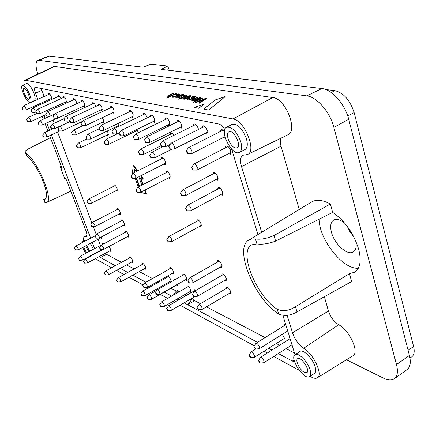 <?xml version="1.0" encoding="UTF-8"?>
<svg xmlns="http://www.w3.org/2000/svg" width="436" height="436" viewBox="0 0 436 436"><rect width="100%" height="100%" fill="white"/><g stroke="black" fill="none" stroke-linecap="round" stroke-linejoin="round"><path stroke-width="0.65" d="M257.502 342.325L187.676 304.715L194.647 300.666M294.098 359.929L292.316 361.073L278.342 353.547M271.939 350.097L268.63 348.315M292.316 361.073L294.545 361.613M231.587 149.047L257.965 234.535M282.915 315.408L295.041 354.713M117.546 103.681L218.67 123.993C220.741 124.516 222.791 126.358 224.818 129.519M117.513 103.681L35.098 87.26C34.193 87.941 34.324 89.914 35.49 93.184L37.823 99.321M39.529 103.806L39.905 104.782M43.992 115.524L45.066 118.341M46.816 122.947L49.628 130.331M51.366 134.904L90.677 238.192M92.269 242.378L94.634 248.585M115.289 265.731L99.076 256.662M96.492 252.967L96.345 252.684M171.648 296.082L164.181 292.06M158.541 289.024L157.592 288.512M152.328 285.678L151.33 285.139M145.94 282.239L132.795 275.16M127.753 272.44L120.222 268.385M235.418 147.957C230.312 147.128 224.753 133.465 228.884 131.836C233.402 129.012 241.98 145.788 237.059 147.809L235.418 147.957M304.252 372.311C299.728 370.082 294.861 360.027 297.646 358.654C300.971 355.978 310.628 370.616 306.83 372.611L304.252 372.311M86.541 252.885L83.538 246.989M85.652 245.871L88.83 251.67M28.487 99.304C26.171 99.01 21.947 89.026 23.92 88.47C25.86 87.287 31.087 98.64 28.907 99.277L28.487 99.304M240.721 141.58C236.617 131.301 231.903 126.533 226.573 127.285C218.943 130.647 232.225 156.595 239.386 152.349C241.817 150.807 242.263 147.215 240.721 141.58M310.078 369.864C307.8 361.646 298.175 352.032 295.058 354.702C289.193 357.88 304.083 380.606 309.462 376.595C310.868 375.581 311.075 373.336 310.078 369.864M89.718 251.196L86.579 245.381M83.341 242.051L82.219 241.925L81.706 242.907M82.627 247.468L85.674 253.349M88.699 256.766L89.004 256.968M90.835 255.987L90.841 255.621M29.735 94.623C27.076 88.475 24.661 85.396 22.503 85.391C19.124 86.502 27.266 104.122 30.324 102.34C31.474 101.506 31.278 98.934 29.735 94.623M167.506 70.136L168.596 68.654L167.756 66.065L150.91 64.185L143.024 67.22L49.333 56.059L48.183 56.195L37.796 60.451C35.469 61.961 35.463 66.517 37.79 74.12M239.386 152.349L244.994 149.559C247.474 147.995 247.942 144.37 246.405 138.692C242.296 128.342 237.527 123.562 232.105 124.353L226.573 127.285M309.462 376.595L314.4 373.483C315.833 372.453 316.056 370.186 315.065 366.687C312.786 358.408 303.058 348.762 299.875 351.476L295.058 354.702M93.435 249.223L90.301 243.413M87.08 240.083L85.859 239.925L82.219 241.925M94.558 254.003L94.558 253.638M30.324 102.34L34.368 100.612C35.545 99.762 35.365 97.168 33.817 92.824C31.147 86.628 28.711 83.532 26.509 83.538L22.503 85.391M261.676 232.279L241.522 166.563C239.876 160.693 240.361 156.927 242.972 155.265L247.561 154.486C256.995 151.188 244.389 120.156 233.015 118.957L24.972 80.169C24.045 80.671 23.735 82.17 24.056 84.671M247.561 154.486L287.695 134.898C298.453 131.029 285.531 98.345 272.783 97.539L54.696 66.479L53.704 66.604L24.972 80.169M37.033 106.084L36.319 105.261M83.75 241.081C83.309 238.797 83.483 237.407 84.273 236.901L86.284 236.846C87.238 236.099 87.069 233.941 85.778 230.377L66.621 180.15L64.964 178.068L64.926 179.114L60.19 166.705L61.656 168.34L61.547 166.852L49.666 135.7M47.922 131.127L45.104 123.737M43.349 119.132L42.27 116.314M50.413 137.651L29.801 148.18C26.334 149.81 24.759 151.199 25.081 152.355L25.724 153.036C37.191 159.799 54.315 200.805 46.57 202.468L44.788 202.359M287.15 315.353L292.502 332.81C294.878 339.513 298.611 344.669 303.69 348.266C313.62 353.89 323.338 375.069 317.294 377.816C315.877 378.65 313.953 378.41 311.533 377.107L309.985 376.263M299.287 370.409L273.764 356.452M267.393 352.964L264.102 351.165M254.384 345.846L180.095 305.216M174.613 302.213L173.043 301.358M167.626 298.393L160.203 294.333M154.905 291.433L153.652 290.747M148.409 287.885L147.423 287.34M143.221 285.046L128.996 277.263M123.982 274.522L116.494 270.424M111.594 267.742L95.168 258.761M317.294 377.816L352.828 355.831C359.744 352.599 349.645 330.286 338.701 324.738C333.938 321.643 330.526 317.065 328.461 311.004L324.362 296.752M280.8 138.261L280.293 141.248L280.855 145.553L299.238 209.46M49.333 56.059L38.935 60.326L306.781 95.887C316.787 96.819 330.074 112.068 333.878 127.383L396.488 364.54C398.21 371.548 397.49 376.284 394.329 378.753C391.642 380.546 388.002 380.328 383.418 378.105L346.457 359.776M167.756 66.065L161.162 69.379L321.888 88.53C331.932 89.342 345.078 104.226 348.713 119.295L409.426 355.465L396.488 364.54M394.329 378.753L407.099 369.565C410.298 367.074 411.077 362.37 409.426 355.465M38.935 60.326L37.796 60.451M273.955 235.554L275.628 241.103L332.673 212.376C345.018 220.954 353.689 233.26 358.697 249.288C361.46 260.712 360.196 268.325 354.899 272.14L349.47 273.666L351.629 281.552L297.009 311.936C290.234 315.74 284.125 316.416 278.68 313.958C254.515 299.031 233.494 247.915 248.852 240.073L251.845 238.972L255.414 238.939C260.499 239.762 266.679 238.634 273.955 235.554L330.384 204.01C322.624 199.862 316.318 199.208 311.457 202.042L248.852 240.073M43.567 199.252L44.036 199.514L45.273 202.653M332.673 212.376L330.384 204.01M349.47 273.666L295.434 306.726L297.009 311.936M278.68 313.958L277.225 309.266C282.681 311.745 288.752 310.901 295.434 306.726M277.225 309.266C256.014 295.755 238.1 251.065 251.845 244.814L256.962 243.931L255.414 238.939M275.628 241.103C268.265 243.784 262.041 244.727 256.962 243.931M319.076 219.183C319.157 239.571 342.93 269.77 358.365 268.211M25.724 153.036L27.01 156.301L25.07 152.36M27.01 156.301C32.76 161.058 38.123 169.391 43.099 181.305C46.837 191.404 47.48 197.399 45.033 199.306L44.036 199.514M173.348 295.107L175.763 291.755L177.419 290.452L179.528 291.553M187.687 304.731L192.238 298.883L192.865 298.524L193.475 300.295L194.461 300.758M177.081 299.025L178.662 299.875M184.177 302.846L187.682 304.731M185.038 294.431L186.635 295.265M192.205 298.18L192.865 298.524M355.596 240.563C356.855 246.242 356.103 250.03 353.334 251.926C347.492 255.997 334.396 244.035 331.464 232.279C329.921 226.23 330.63 222.18 333.6 220.136C336.57 218.605 340.331 219.679 344.887 223.357M353.923 237.042L350.124 232.012L347.307 226.409M409.976 358.043L411.737 356.839C414.173 355.024 414.789 351.585 413.601 346.522L354.141 112.592C350.097 100.209 343.677 92.895 334.87 90.644L325.883 89.565M134.882 169.604L134.522 172.46M136.55 177.943L139.515 186.368M143.15 190.99L143.924 191.268L143.722 190.696M141.793 185.196L138.839 176.782M136.272 171.577L134.528 169.108L134.081 172.683M136.114 178.166L139.079 186.592M140.839 192.183L145.978 194.064L144.632 190.221M142.708 184.728L140.517 178.466L142.992 179.305L140.583 175.893M137.204 171.103L133.28 165.544L132.195 174.318M135.144 178.417L138.185 187.049M142.992 179.305L143.433 179.082L141.024 175.67M137.645 170.879L133.721 165.32L133.28 165.544M145.978 194.064L146.42 193.835L145.074 189.998M143.15 184.504L141.106 178.667M41.257 88.361L44.15 96.476M45.84 100.956L46.211 101.931M53.056 120.058L54.255 123.23M57.563 131.999L91.974 223.139M93.309 226.66L96.312 234.623M98.084 239.31L100.422 245.506M102.106 249.61L102.253 249.893M104.956 253.507L121.557 262.319M126.533 264.93L134.146 268.919M139.237 271.595L152.507 278.555M157.952 281.411L158.955 281.939M164.274 284.73L165.228 285.226M170.923 288.218L176.395 291.09M193.371 299.995L200.391 303.679M206.446 306.857L265.072 337.611M276.288 343.497L279.623 345.247M286.076 348.637L294.534 353.073M228.41 153.739L230.322 154.24L230.709 150.731C229.358 147.357 227.805 145.777 226.061 145.989L225.363 147.842M231.004 152.976L230.508 152.649M227.467 146.758L227.483 146.164M136.408 130.86L137.836 131.41L138.092 128.865M89.44 117.671L88.742 115.633M198.473 129.476L198.216 128.451C196.936 125.285 195.519 123.78 193.949 123.949L193.301 125.699M195.355 124.68L195.361 124.216M147.188 117.889L147.036 117.393C145.875 114.575 144.659 113.213 143.384 113.311L142.877 114.842M95.866 106.417L95.833 106.335C94.792 103.844 93.756 102.624 92.737 102.667L92.367 104.002M60.92 98.667C59.955 96.47 59.056 95.391 58.228 95.419L57.934 96.623M185.355 143.346L186.161 143.346L186.641 142.697M173.762 135.405C172.58 133.465 171.528 132.62 170.601 132.876L170.056 134.49M172.013 133.52L172.007 133.247M119.077 126.266L118.597 123.23M117.398 126.135L118.2 126.685M50.374 98.907L51.443 99.463L51.301 96.71C50.358 94.503 49.47 93.402 48.647 93.408L48.374 94.579M285.466 323.686L284.877 323.795L284.479 325.529M289.771 337.638L289.155 337.747L288.779 339.47M282.332 339.693L284.021 340.096L284.212 337.726L282.294 334.341M185.256 279.896L186.564 280.359L186.597 278.075C185.398 275.312 184.177 273.944 182.946 273.971L182.673 275.334M172.171 273.399L173.43 273.863L173.435 271.606C172.269 268.93 171.103 267.6 169.931 267.617L169.675 268.93M171.037 281.928L170.83 279.972C169.849 277.639 168.776 276.304 167.609 275.972M167.233 276.184L167.151 277.312M169.615 281.7L170.536 282.217M100.721 237.914L101.713 238.388L101.741 236.732M103.757 243.811L102.722 243.288L102.564 244.373M220.235 267.137L221.771 267.59L221.908 265.034C220.6 261.965 219.21 260.477 217.733 260.57L217.351 262.118M123.279 225.368L124.407 225.859L124.347 223.554C123.29 221.123 122.265 219.913 121.284 219.913L121.044 221.117M127.41 236.65L128.533 237.13L128.467 234.879C127.405 232.448 126.38 231.233 125.394 231.227L125.165 232.432M220.589 194.69L222.338 195.17L222.605 192.058C221.275 188.832 219.804 187.295 218.185 187.458L217.624 189.175M222.91 193.851L222.578 193.617M219.619 188.112L219.602 187.709M131.618 262.145L132.697 262.619L132.62 260.51C131.563 258.112 130.555 256.902 129.585 256.88L129.394 258.047M144.409 268.729L145.537 269.197L145.482 267.061C144.392 264.581 143.335 263.339 142.316 263.328L142.109 264.532M116.02 190.69L117.197 191.197L117.148 188.695C116.09 186.237 115.06 185.017 114.058 185.033L113.774 186.286M199.508 226.42L201.04 226.9L201.181 224.159C199.917 221.161 198.576 219.711 197.159 219.804L196.734 221.352M163.767 164.105L165.266 164.634L165.391 161.62C164.203 158.759 162.955 157.374 161.642 157.467L161.178 158.987M215.749 179.627L217.51 180.123L217.787 176.912C216.469 173.692 215.008 172.16 213.395 172.329L212.806 174.057M218.104 178.809L217.755 178.564M214.817 172.999L214.812 172.58M168.47 177.915L169.958 178.433L170.078 175.501C168.879 172.634 167.626 171.244 166.307 171.337L165.865 172.847M67.144 113.769L68.109 114.172L68.414 113.18M102.22 122.363L103.49 122.925L103.474 119.987L102.302 117.687M106.82 135.171L108.084 135.721L108.068 132.855L107.196 131.029M119.11 213.978L120.249 214.474L120.183 212.114C119.132 209.694 118.112 208.484 117.131 208.484L116.886 209.7M228.987 293.57L230.502 294.011L230.622 291.591C229.303 288.518 227.897 287.019 226.42 287.09L226.071 288.627M224.638 280.43L226.159 280.877L226.289 278.386C224.976 275.318 223.581 273.824 222.104 273.906L221.739 275.448M109.79 250.918L110.793 251.392L110.679 249.332L108.984 246.487M175.049 279.656L174.051 279.4L173.762 280.386M176.313 285.144L177.561 285.607L177.779 284.163M189.431 291.897L190.734 292.354L190.755 290.12C189.551 287.357 188.33 285.983 187.099 286.005L186.837 287.362M195.911 290.387L194.26 289.635L193.993 291.014M197.655 296.12L198.178 295.815M55.53 108.024L54.925 106.831M112.679 112.793L114.025 113.36L114.058 110.27C112.973 107.665 111.878 106.395 110.771 106.455L110.352 107.856M167.789 125.088L169.413 125.639L169.62 122.276C168.41 119.301 167.108 117.878 165.707 118.009L165.14 119.633M167.119 118.668L167.113 118.379M179.512 127.704L181.196 128.249L181.447 124.832C180.21 121.775 178.858 120.32 177.392 120.467L176.787 122.14M181.801 126.936L181.518 126.713M178.798 121.154L178.798 120.794M65.095 102.182L66.228 102.749L66.119 99.915C65.144 97.615 64.212 96.476 63.324 96.492L63.018 97.713M100.58 110.095L101.871 110.662L101.866 107.638C100.809 105.109 99.757 103.872 98.71 103.921L98.318 105.278M152.785 121.737L154.328 122.298L154.486 119.006C153.314 116.134 152.066 114.755 150.752 114.859L150.224 116.423M205.078 133.416L206.904 133.945L207.247 130.402C205.945 127.17 204.484 125.644 202.865 125.83L202.19 127.612M207.569 132.669L207.149 132.37M204.266 126.576L204.277 126.064M76.883 103.599L76.502 102.155C75.499 99.79 74.534 98.623 73.602 98.65L73.275 99.909M83.38 106.259L84.595 106.825L84.54 103.893C83.521 101.479 82.529 100.285 81.559 100.318L81.21 101.61M131.601 117.011L133.045 117.578L133.133 114.39C132.004 111.665 130.844 110.341 129.639 110.422L129.17 111.899M223.319 137.493L225.287 137.983M224.404 131.776C223.134 130.021 222.011 129.312 221.036 129.656L220.311 131.525M222.431 130.446L222.458 129.83M74.474 248.111L76.186 245.811L78.131 248.28L78.267 249.768L75.406 249.877L74.474 248.111L75.374 249.201L75.406 249.877M78.529 258.537L80.524 256.286C81.886 257.698 82.48 258.995 82.311 260.172L79.466 260.297L78.529 258.537L79.466 260.297M140.73 293.837L142.567 291.177C143.34 291.204 144.147 292.169 144.992 294.066L145.052 295.624L141.836 295.821L140.73 293.837L141.853 295.107L141.836 295.821M83.461 261.338L85.173 259.011L87.162 261.524L87.287 262.984L84.41 263.115L83.461 261.338L84.382 262.445L84.41 263.115M197.023 307.527L199.023 304.481C200.026 304.464 201.012 305.565 201.982 307.783L201.955 309.5L198.326 309.762L197.023 307.527L198.407 308.966L198.326 309.762M95.124 236.252L96.89 233.827L97.293 233.794C98.825 235.304 99.468 236.726 99.223 238.061L96.133 238.17L95.304 236.236L96.133 238.17M192.45 294.262L194.352 291.33L195.083 291.275C197.056 293.057 197.83 294.725 197.399 296.273L193.748 296.513L192.45 294.262L192.777 294.24L193.748 296.513M187.823 280.844L189.878 277.792C190.875 277.765 191.856 278.86 192.816 281.073L192.783 282.888L189.115 283.111L187.823 280.844L189.197 282.272L189.115 283.111M248.989 355.313L251 351.999C252.188 351.966 253.321 353.182 254.401 355.64L254.324 357.313L250.466 357.678L248.989 355.313L250.58 356.893L250.466 357.678M166.639 308.546L168.53 305.734C169.386 305.75 170.269 306.77 171.163 308.797L171.19 310.388L167.827 310.623L166.639 308.546L167.865 309.887L167.827 310.623M253.905 346.664L255.954 343.29C257.18 343.246 258.346 344.473 259.442 346.98L259.349 348.718L255.409 349.078L253.905 346.664L255.54 348.266L255.409 349.078M258.466 360.697L260.341 357.476L261.349 357.438C263.535 359.373 264.385 361.133 263.9 362.714L259.981 363.095L258.466 360.697L258.924 360.686L259.981 363.095M142.817 285.635L144.692 282.937C145.482 282.953 146.305 283.929 147.161 285.858L147.21 287.46L143.94 287.656L142.817 285.635L143.967 286.915L143.94 287.656M147.145 297.483L148.91 294.861L149.466 294.85C151.129 296.469 151.815 297.946 151.526 299.281L148.273 299.488L147.145 297.483L148.273 299.488M155.358 292.523L157.26 289.749C158.094 289.76 158.949 290.763 159.827 292.752L159.865 294.376L156.519 294.583L155.358 292.523L156.557 293.837L156.519 294.583M159.723 304.622L161.511 301.935L162.105 301.919C163.827 303.576 164.53 305.086 164.219 306.448L160.889 306.672L159.723 304.622L160.889 306.672M166.819 239.5L168.939 236.492C169.898 236.459 170.847 237.522 171.773 239.686L171.746 241.631L168.067 241.789L166.819 239.5L168.154 240.89L168.067 241.789M86.993 201.416L88.917 198.887C89.593 198.898 90.317 199.792 91.097 201.557L91.189 203.34L88.012 203.405L86.993 201.416L88.012 202.587L88.012 203.405M182.591 190.031L182.798 189.834C183.888 189.753 184.924 190.875 185.894 193.203L185.502 195.546M181.937 194.527L181.79 195.579L180.466 193.072L181.937 194.527M130.876 176.111L133.073 173.19C133.961 173.152 134.844 174.166 135.716 176.231L135.705 178.373L132.048 178.417L130.876 176.111L132.124 177.436L132.048 178.417M116.581 280.13L118.369 277.618C119.061 277.65 119.807 278.56 120.603 280.343L120.69 281.863L117.616 282.027L116.581 280.13L117.616 281.334L117.616 282.027M104.34 273.181L106.101 270.74L108.237 273.383L108.341 274.882L105.343 275.034L104.34 273.181L105.327 274.353L105.343 275.034M76.246 145.64L78.311 143.03C79.014 143.024 79.755 143.929 80.535 145.738L80.622 147.777L77.276 147.76L76.246 145.64L77.292 146.828L77.276 147.76M42.674 135.067L44.619 132.664L46.592 135.16L46.734 137.078L43.622 137.04L42.674 135.067L43.595 136.168L43.622 137.04M90.781 224.763L92.639 222.273L94.792 224.922L94.895 226.6L91.789 226.693L90.781 224.763L91.783 225.93L91.789 226.693M99.424 247.626L101.245 245.141L103.414 247.806L103.512 249.408L100.438 249.534L99.424 247.626L100.433 248.803L100.438 249.534M187.665 205.269L188.434 205.073C190.674 206.931 191.486 208.8 190.875 210.67L190.603 210.735M185.905 208.245L186.908 210.795L185.573 208.31L185.905 208.245M135.814 190.074L137.852 187.262L138.397 187.153C140.348 188.87 141.095 190.581 140.626 192.292L136.991 192.358L136.059 190.025L136.991 192.358M71.439 132.702L73.782 130.075C75.499 131.639 76.18 133.236 75.826 134.877L72.463 134.838L71.597 132.664L72.463 134.838M38.068 123.066L40.232 120.652C41.763 122.107 42.396 123.59 42.139 125.105L39.011 125.05L38.188 123.034L39.011 125.05M98.858 128.075L101.386 125.23C103.305 126.892 104.03 128.62 103.566 130.419L99.958 130.375L99.048 128.02L99.958 130.375M103.893 142.076L106.095 139.253C106.907 139.226 107.736 140.196 108.569 142.169L108.586 144.376L105 144.36L103.893 142.076L105.06 143.346L105 144.36M188.396 147.793L189.18 147.521C191.644 149.439 192.494 151.472 191.72 153.614L191.377 153.679M186.477 150.861C187.693 151.892 188.03 152.818 187.502 153.636L186.145 150.954L186.477 150.861M193.742 164.258L193.993 164.023C195.175 163.914 196.265 165.081 197.268 167.517L197.088 170.013L196.756 170.084M193.088 168.912L192.897 170.067L191.524 167.419L193.088 168.912M45.595 114.128L47.829 111.627C49.437 113.126 50.096 114.668 49.797 116.259L46.565 116.189L45.726 114.096L46.565 116.189M50.325 126.604L52.336 124.118L54.391 126.685L54.407 128.718L51.295 128.647L50.325 126.604L51.285 127.732L51.295 128.647M53.143 116.107L55.427 113.556C57.078 115.077 57.743 116.646 57.421 118.265L54.135 118.2L53.285 116.069L54.135 118.2M57.928 128.8L59.966 126.266L62.076 128.882L62.07 130.947L58.915 130.876L57.928 128.8L58.915 129.944L58.915 130.876M133.242 137.084L135.427 134.163L135.967 134.01C138.098 135.776 138.866 137.623 138.283 139.558L134.441 139.536L133.481 137.018L134.441 139.536M138.435 152.06L140.746 149.014C141.695 148.959 142.621 150.006 143.52 152.159L143.466 154.486L139.64 154.491L138.435 152.06L139.749 153.423L139.64 154.491M144.392 140.005L146.605 137.024L147.188 136.855C149.385 138.659 150.169 140.545 149.548 142.523L145.624 142.507L144.654 139.934L145.624 142.507M149.635 155.298L151.979 152.18C152.976 152.115 153.935 153.189 154.856 155.396L154.775 157.761L150.872 157.778L149.635 155.298L150.998 156.688L150.872 157.778M21.936 107.937L24.045 105.588C25.522 107.011 26.144 108.466 25.915 109.965L22.846 109.888L22.045 107.91L22.846 109.888M26.509 119.726L28.433 117.393L30.307 119.802L30.384 121.742L27.424 121.66L26.509 119.726L27.386 120.788L27.424 121.66M80.9 123.372L83.331 120.647C85.145 122.249 85.843 123.917 85.44 125.65L81.957 125.595L81.069 123.328L81.957 125.595M85.843 136.86L87.979 134.152C88.731 134.135 89.505 135.067 90.306 136.948L90.225 139.128L86.906 139.062L85.843 136.86L86.938 138.087L86.906 139.062M118.974 133.345L121.273 130.386C122.162 130.342 123.039 131.35 123.906 133.427L123.693 135.809L120.134 135.738L118.974 133.345L120.222 134.664L120.134 135.738M111.948 131.503L114.221 128.593C115.082 128.549 115.943 129.547 116.794 131.585L116.608 133.939L113.088 133.863L111.948 131.503L113.164 132.806L113.088 133.863M170.972 143.319L171.206 143.112C172.302 143.013 173.332 144.136 174.291 146.474L174.144 148.992L173.839 149.052M170.22 147.837L170.051 148.998L168.748 146.392L170.22 147.837M162.432 141.128L162.65 140.932C163.713 140.844 164.71 141.945 165.658 144.24L165.533 146.73L165.244 146.785M161.652 145.58L161.5 146.725L160.219 144.158L161.652 145.58M35.845 111.578L37.839 109.153L39.812 111.649L39.856 113.687L36.793 113.594L35.845 111.578L36.766 112.673L36.793 113.594M31.011 110.308L32.989 107.915L34.924 110.379L34.978 112.401L31.942 112.303L31.011 110.308L31.915 111.393L31.942 112.303M69.433 120.369L71.553 117.731C72.262 117.72 73.003 118.625 73.782 120.445L73.733 122.625L70.463 122.538L69.433 120.369L70.479 121.557L70.463 122.538M63.76 118.881L65.863 116.281C66.55 116.27 67.275 117.164 68.043 118.957L68.011 121.115L64.773 121.028L63.76 118.881L64.784 120.058L64.773 121.028M187.774 96.579L189.943 96.449L189.502 96.857L186.57 98.274L184.412 98.394L187.774 96.579L189.96 96.509M184.853 97.986L187.796 96.65M190.418 97.005L187.267 98.525C185 99.31 183.605 99.413 183.087 98.825L183.976 97.909L187.104 96.4C189.371 95.615 190.766 95.517 191.295 96.1L190.418 97.005L191.311 96.149M190.396 96.934L187.267 98.525M187.246 98.454C184.978 99.239 183.583 99.343 183.06 98.759L183.082 98.83M184.45 98.432L184.875 98.056M180.526 95.397L179.561 95.479L179.888 95.233C182.025 94.465 183.365 94.345 183.894 94.89L182.978 95.8L179.866 97.293C177.703 98.067 176.367 98.182 175.866 97.626L178.389 95.958L180.929 96.225L182.101 95.648L182.559 95.239L179.583 95.544M182.957 95.729L179.866 97.293M179.845 97.223C177.681 98.002 176.346 98.111 175.844 97.555L175.855 97.626M182.575 95.304L180.548 95.462M179.905 96.716L178.433 96.47L177.158 97.206L180.003 96.667L178.433 96.47M178.411 96.405L177.626 96.863M177.605 96.792L177.152 97.201M183.921 94.961L182.978 95.8M203.007 97.936L196.761 101.065L195.846 101.076M202.876 98.007L196.734 100.994L195.769 100.989L202.059 97.877L202.904 98.078M195.361 101.648L193.371 102.28M195.23 101.724L193.295 102.188L194.827 101.49L195.252 101.795M206.473 98.591L199.497 103.092L198.603 102.94L204.56 99.206L196.047 102.504L195.208 102.356L205.52 98.432L206.522 98.432L199.519 103.163L198.522 103.092M203.972 99.533L196.069 102.574L195.105 102.574M225.107 96.688L209.008 109.736L208.25 109.965L204.081 109.213L204.059 108.853L215.095 99.991L225.194 96.569L209.029 109.812L208.272 110.036L203.928 109.147M203.683 104.368L199.154 107.97L198.407 108.193L194.276 107.43L203.775 104.242L199.176 108.041L198.429 108.264L194.298 107.441M200.8 97.582L194.592 100.7L193.682 100.716M194.57 100.629L193.606 100.623L194.189 100.285L191.589 100.226L192.521 99.408L197.677 97.015L198.075 97.239L193.115 99.822L195.203 99.784L199.862 97.528L200.822 97.528L194.592 100.7M193.944 100.405L191.595 100.247M198.206 97.168L193.126 99.839M180.88 98.476L178.662 99.136L180.101 98.351L179.36 98.073L181.131 97.855L184.662 96.16L185.104 95.751L184.499 95.566L185.213 95.173L186.592 95.397L185.573 96.225L181.905 97.986L182.406 98.078L181.785 98.432L178.684 99.206M180.003 98.4L179.261 98.209M185.12 95.816L184.548 95.588M186.592 95.397L185.594 96.291L182.03 98.007M182.384 98.133L180.902 98.547M176.346 93.653L167.669 97.882L166.83 97.898M173.839 93.342L168.966 95.822L170.907 95.773L175.474 93.604L176.215 93.724L167.647 97.811L166.912 97.691L169.926 96.252L167.517 96.22L168.449 95.43L173.103 93.222L173.991 93.222L168.983 95.838M169.675 96.372L167.528 96.242M192.053 97.266L190.935 97.419L191.388 97.103C193.579 96.312 194.963 96.198 195.53 96.765L194.609 97.691L191.453 99.217C189.229 100.013 187.851 100.122 187.311 99.544L188.483 98.503L189.393 98.503L188.635 99.119L190.723 98.972L193.698 97.533L194.156 97.119L190.924 97.413M194.587 97.62L191.453 99.217M191.426 99.146C189.208 99.942 187.829 100.051 187.289 99.473M189.088 98.7L188.635 99.114M194.173 97.184L192.074 97.337M195.551 96.841L194.609 97.691M176.444 94.732L175.37 94.879L175.822 94.574C177.937 93.811 179.256 93.691 179.779 94.225L178.864 95.13L175.768 96.612C173.626 97.381 172.307 97.495 171.811 96.945L172.978 95.931L173.839 95.925L173.092 96.53L175.087 96.378L178.002 94.983L178.455 94.574L175.365 94.879M178.842 95.064L175.768 96.612M175.746 96.541C173.604 97.315 172.285 97.424 171.789 96.879L171.806 96.95M173.544 96.116L173.092 96.525M178.471 94.639L176.466 94.797M179.806 94.301L178.864 95.13M193.393 300.061L194.598 300.687M41.84 90.345L35.49 93.184M106.406 254.368L100.291 257.649M25.838 80.082L54.696 66.479M60.19 166.705L61.285 166.171M64.926 179.114L65.825 178.689M85.401 236.873L86.797 236.094M303.69 348.266L338.701 324.738M292.502 332.81L328.461 311.004M241.522 166.563L281.035 146.207M233.015 118.957L272.783 97.539M348.713 119.295L333.878 127.383M321.888 88.53L306.781 95.887M191.17 299.87L190.189 299.352M184.63 296.425L183.038 295.586M177.545 292.692L175.763 291.755M176.809 290.807L178.918 291.907M184.417 294.791L186.014 295.624M191.578 298.54L192.238 298.883M331.229 92.519L334.87 90.644M347.737 116.003L354.141 112.592M408.091 350.261L413.601 346.522M46.57 202.468L70.823 191.175M84.273 236.901L86.895 235.44M44.783 202.364L43.556 199.252M78.267 249.768L101.882 237.304M76.186 245.811L95.588 235.614M82.311 260.172L102.367 249.468M80.229 256.243L103.708 243.762M145.052 295.624L171.076 280.871M142.567 291.177L168.612 276.489M87.287 262.984L110.957 250.291M85.173 259.011L103.087 249.447M201.955 309.5L230.846 292.474M199.023 304.481L227.93 287.537M99.223 238.061L124.642 224.649M96.966 233.767L122.412 220.403M197.399 296.273L226.524 279.329M194.478 291.215L223.624 274.358M192.783 282.888L222.153 266.036M189.878 277.792L219.27 261.022M254.324 357.313L284.381 338.407M251 351.999L255.709 349.051M171.19 310.388L195.208 296.436M168.53 305.734L195.59 290.093M259.349 348.718L287.711 330.951M255.954 343.29L285.787 324.716M263.9 362.714L292.006 344.871M260.488 357.324L290.082 338.647M147.21 287.46L173.686 272.544M144.692 282.937L171.19 268.08M151.526 299.281L177.806 284.294M148.998 294.785L156.818 290.349M159.865 294.376L186.837 278.996M157.26 289.749L184.254 274.435M164.219 306.448L190.99 290.997M161.603 301.848L188.396 286.463M171.746 241.631L201.459 225.352M168.939 236.492L198.691 220.289M91.189 203.34L117.475 189.949M88.917 198.887L115.229 185.545M185.78 195.486L218.093 178.389M182.798 189.834L215.155 172.825M181.79 195.579L185.551 195.546M180.466 193.072L182.619 189.987M135.705 178.373L165.729 163.113M133.073 173.19L163.14 157.995M120.69 281.863L145.744 267.993M118.369 277.618L143.444 263.796M108.341 274.882L132.887 261.453M106.101 270.74L130.664 257.354M80.622 147.777L108.444 134.392M78.311 143.03L86.731 139.002M46.734 137.078L59.912 130.898M44.619 132.664L53.143 128.691M94.895 226.6L120.494 213.259M92.639 222.273L118.265 208.986M103.512 249.408L128.756 235.93M101.245 245.141L126.516 231.712M190.875 210.67L222.894 193.448M187.872 205.073L219.935 187.943M186.908 210.795L190.652 210.735M185.573 208.31L187.698 205.225M140.626 192.292L170.4 176.923M137.983 187.153L167.795 171.855M75.826 134.877L103.861 121.584M73.526 130.086L82.998 125.617M42.139 125.105L56.903 118.281M40.03 120.658L49.551 116.276M103.566 130.419L133.514 116.101M101.087 125.246L131.083 110.989M108.586 144.376L138.288 129.944M106.095 139.253L119.344 132.855M191.72 153.614L224.927 136.67M188.652 147.559L222.97 130.179M187.502 153.636L191.442 153.685M186.145 150.954L188.434 147.744M197.088 170.013L231.02 152.382M193.993 164.023L227.979 146.491M192.897 170.067L196.816 170.084M191.524 167.419L193.78 164.209M49.797 116.259L54.898 113.91M47.628 111.638L74.779 99.217M54.516 128.696L69.656 121.628M52.336 124.118L63.841 118.777M57.421 118.265L84.944 105.539M55.209 113.567L82.775 100.89M62.184 130.92L82.426 121.421M59.966 126.266L69.706 121.72M138.283 139.558L169.98 124.015M135.585 134.032L167.337 118.565M143.466 154.486L160.595 145.94M140.746 149.014L172.22 133.416M149.548 142.523L181.796 126.576M146.774 136.882L179.076 121.017M154.775 157.761L172.127 149.03M151.979 152.18L162.851 146.747M25.915 109.965L51.715 98.296M23.871 105.599L49.72 93.974M30.476 121.72L45.611 114.782M28.433 117.393L36.766 113.589M85.44 125.65L114.445 111.954M83.063 120.658L112.123 107.027M90.366 139.095L119.148 125.296M87.979 134.152L98.89 128.952M123.879 135.77L154.856 120.734M121.273 130.386L152.3 115.426M116.788 133.901L119.568 132.555M114.221 128.593L144.894 113.878M174.144 148.992L207.58 132.157M171.206 143.112L204.691 126.364M170.051 148.998L173.893 149.052M168.748 146.392L171.005 143.275M165.533 146.73L170.193 144.398M162.65 140.932L195.731 124.489M161.5 146.725L165.293 146.785M160.219 144.158L162.465 141.084M39.959 113.665L66.534 101.528M37.839 109.153L64.457 97.059M35.076 112.379L35.823 112.041M32.989 107.915L59.34 95.985M73.864 122.598L102.258 109.305M71.553 117.731L100.002 104.493M68.136 121.088L69.379 120.51M65.863 116.281L94.007 103.239"/></g></svg>
